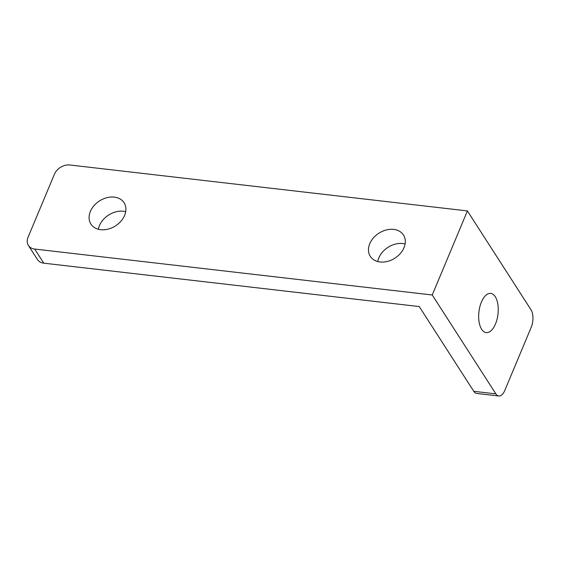<?xml version="1.0" encoding="UTF-8"?>
<svg xmlns="http://www.w3.org/2000/svg" width="561" height="561" viewBox="0 0 561 561"><rect width="100%" height="100%" fill="white"/><g stroke="black" fill="none" stroke-linecap="round" stroke-linejoin="round"><path stroke-width="0.84" d="M495.861 393.871A12.728 6.192 96.6 0 0 498.799 396.003A12.728 6.192 96.6 0 0 504.802 390.421L531.176 327.379A12.728 6.192 96.6 0 0 531.022 309.812L467.411 210.929L69.859 164.997A12.728 9.558 -32.8 0 0 54.424 174.233L28.05 237.275A12.728 9.558 -32.8 0 0 28.394 245.438A12.728 9.558 -32.8 0 0 34.698 249.056L43.786 263.179L419.249 306.565L473.779 391.319L495.861 393.871L432.243 294.988L467.411 210.929M495.496 323.942A19.726 9.6 -83.4 0 1 486.191 332.589A19.726 9.6 -83.4 0 1 478.919 311.895A19.726 9.6 -83.4 0 1 490.714 293.403A19.726 9.6 -83.4 0 1 497.859 304.258A19.726 9.6 -83.4 0 1 495.496 323.942M393.696 229.4A19.726 14.817 -32.8 0 0 373.402 237.941A19.726 14.817 -32.8 0 0 370.295 256.356A19.726 14.817 -32.8 0 0 394.902 258.151A19.726 14.817 -32.8 0 0 403.471 235.017A19.726 14.817 -32.8 0 0 393.696 229.4M114.304 197.121A19.726 14.817 -32.8 0 0 94.01 205.663A19.726 14.817 -32.8 0 0 90.91 224.077A19.726 14.817 -32.8 0 0 115.51 225.866A19.726 14.817 -32.8 0 0 124.079 202.738A19.726 14.817 -32.8 0 0 114.304 197.121M432.243 294.988L34.698 249.056M405.091 243.958A19.726 14.817 -32.8 0 0 402.784 243.53A19.726 14.817 -32.8 0 0 378.85 257.836A19.726 14.817 -32.8 0 0 377.763 261.545M125.706 211.679A19.726 14.817 -32.8 0 0 123.392 211.245A19.726 14.817 -32.8 0 0 99.465 225.557A19.726 14.817 -32.8 0 0 98.371 229.26M43.786 263.179A12.728 9.558 147.2 0 1 37.482 259.561L28.394 245.438M498.799 396.003L476.71 393.45A12.728 6.192 -83.4 0 1 473.779 391.319"/></g></svg>
